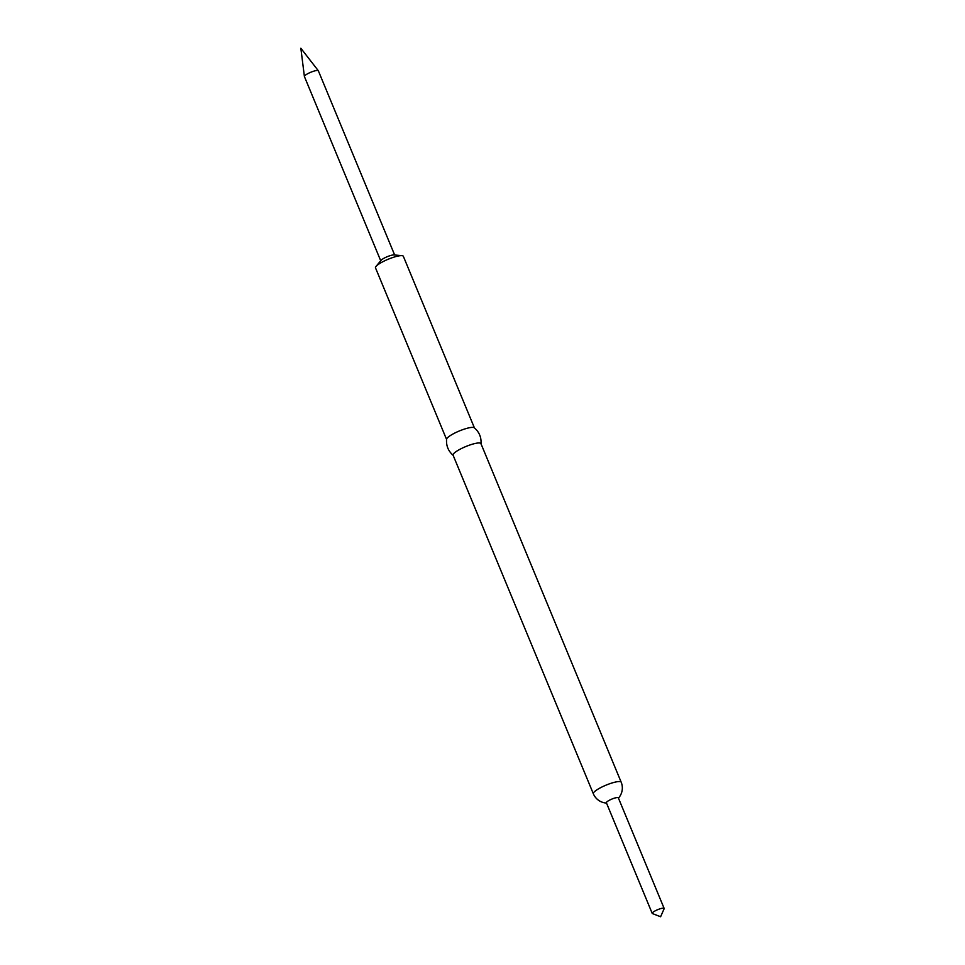 <?xml version="1.0" encoding="UTF-8"?>
<svg xmlns="http://www.w3.org/2000/svg" width="965" height="965" viewBox="0 0 965 965"><rect width="100%" height="100%" fill="white"/><g stroke="black" fill="none" stroke-linecap="round" stroke-linejoin="round"><path stroke-width="1.45" d="M380.717 260.755L304.421 76.573A7.539 1.556 -22.5 0 1 304.397 76.488A7.539 1.556 -22.5 0 1 309.837 72.665A7.539 1.556 -22.5 0 1 317.774 70.493A7.539 1.556 -22.5 0 1 318.305 70.722A7.539 1.556 -22.5 0 1 318.354 70.807L394.649 254.989M394.178 254.953A7.539 1.556 157.5 0 0 394.07 254.941A7.539 1.556 157.5 0 0 390.282 255.604A7.539 1.556 157.5 0 0 381.091 260.309L376.024 266.412A15.078 3.1 157.5 0 0 375.494 267.848L446.566 439.425M474.418 427.893L403.358 256.316A15.078 3.1 157.5 0 0 401.971 255.665A15.078 3.1 157.5 0 0 394.408 256.992A15.078 3.1 157.5 0 0 376.024 266.412M453.309 455.456C448.303 451.186 446.071 445.782 446.59 439.232A15.078 3.1 -22.5 0 1 465.552 428.725A15.078 3.1 -22.5 0 1 474.273 427.76C479.267 432.031 481.511 437.435 480.992 443.984M453.08 455.166A15.078 3.1 -22.5 0 1 472.006 444.31A15.078 3.1 -22.5 0 1 480.944 443.623L621.195 782.229A15.078 3.1 -22.5 0 0 612.256 782.904A15.078 3.1 -22.5 0 0 594.211 791.951A15.078 3.1 -22.5 0 0 593.342 793.761L453.08 455.166M652.207 913.385L606.394 802.784A6.466 1.327 -22.5 0 1 606.768 801.999A6.466 1.327 -22.5 0 1 613.197 798.562A6.466 1.327 -22.5 0 1 618.336 797.838L664.149 908.439A6.466 1.327 -22.5 0 1 664.125 908.753L660.603 916.75L652.449 913.578A6.466 1.327 -22.5 0 1 652.207 913.385A6.466 1.327 -22.5 0 1 652.581 912.601A6.466 1.327 -22.5 0 1 659.011 909.163A6.466 1.327 -22.5 0 1 664.149 908.439M318.305 70.722L300.851 48.25L304.397 76.488M618.444 798.103A15.078 15.078 0 0 0 621.195 782.229M593.342 793.761A15.078 15.078 0 0 0 606.515 803.049M394.07 254.941L401.971 255.665"/></g></svg>
